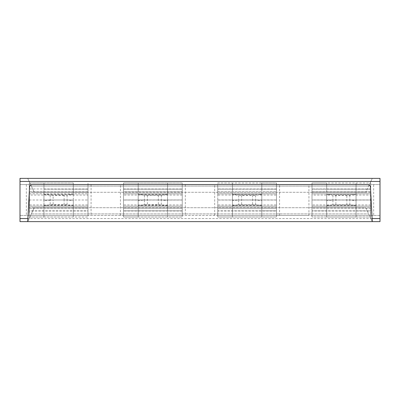 <?xml version="1.0" encoding="UTF-8"?>
<svg xmlns="http://www.w3.org/2000/svg" width="400" height="400" viewBox="0 0 400 400"><rect width="100%" height="100%" fill="white"/><g stroke="black" fill="none" stroke-linecap="round" stroke-linejoin="round"><path stroke-width="0.3" stroke-dasharray="2 1.5" d="M370.73 200L312.015 200L312.015 193.795L370.73 193.82L370.73 206.205L312.015 206.205L370.73 206.18L312.015 206.18L312.015 193.82L370.73 193.795L370.73 210.665L370.73 200.04L312.015 200.04L312.015 211.005L370.73 211.005L370.73 210.665M370.73 195.5L370.73 199.96L312.015 199.96L312.015 189.335L312.015 193.795L370.73 193.795L370.73 189.335L370.73 195.5L370.73 195.045L312.015 195.045L312.015 195.5M312.015 200.005L312.015 210.665M312.015 195.045L312.015 182.995L370.73 182.995L370.73 189.335M370.73 188.995L312.015 188.995L312.015 189.335M370.73 191.92L370.73 195.045M370.73 204.955L312.015 204.955L312.015 208.09L370.73 208.09L370.73 204.5M312.015 204.955L312.015 204.5M370.73 208.08L370.73 211.005M312.015 191.92L312.015 188.995M312.015 208.08L312.015 211.005M326.695 189.175L370.73 189.175L312.015 189.175L326.695 189.175L326.695 182.995L312.015 182.995L312.015 191.91L370.73 191.91L370.73 182.995L326.695 182.995L326.695 200L356.05 200L356.05 217.005L326.695 217.005L326.695 210.825L312.015 210.825L370.73 210.825L356.05 210.825L356.05 217.005L370.73 217.005L370.73 208.09L370.73 217.005L312.015 217.005L312.015 208.09L370.73 208.15M312.015 208.15L312.015 217.005L326.695 217.005L326.695 210.825L356.05 210.825L356.05 210.565L356.05 216.535M326.695 189.435L326.695 182.995M326.695 210.825L326.695 194.45L335.895 195.36L349.835 195.28L356.05 194.47L356.05 182.995M356.05 194.425L326.695 194.425L326.695 183.465M349.835 195.28L349.835 200L356.04 200.645L356.05 189.175M356.05 189.435L356.05 183.465M326.695 210.565L326.695 217.005M326.695 216.535L326.695 205.575L356.05 205.575M356.05 217.005L356.05 210.825M326.695 194.47L326.695 205.755M326.695 205.575L326.695 194.245M356.05 194.47L356.05 210.565M356.05 194.245L356.05 205.755M356.05 200L356.05 194.45M326.695 200L326.695 200.645L332.915 200L332.915 204.72L349.835 204.72L356.05 205.55M326.695 205.55L326.695 200.645M332.915 204.72L326.695 205.53M332.915 195.28L332.915 200L346.85 200L346.85 195.36M349.835 204.72L349.835 200L346.85 200L346.85 204.64M356.05 205.53L356.05 200.645M67.085 195.28L67.085 200L73.295 200.645L73.305 200L73.305 217.005L43.95 217.005L43.95 194.47L53.15 195.36L53.15 200L64.105 200L64.105 195.36L73.305 194.425L43.95 194.425L43.95 182.995L29.27 182.995L29.27 193.815L87.985 193.795L29.27 193.795L29.27 199.96L29.27 189.335M73.305 194.425L73.305 182.995L43.95 182.995L43.96 200.645L53.15 200L53.15 204.64L67.085 204.72L73.305 205.755M64.105 195.36L53.15 195.36M50.165 195.28L50.165 204.72L53.15 204.64M50.165 204.72L43.95 205.55L43.95 194.45M43.95 205.53L43.95 200.645M67.085 204.72L67.085 200L64.105 200L64.105 204.64M73.305 194.47L73.305 205.55M73.305 205.53L73.305 200.645M43.95 205.55L43.95 200L73.305 200L73.305 194.45M73.305 183.465L73.305 194.245M43.95 200L43.95 194.245M73.305 205.575L43.95 205.575M43.95 205.755L43.95 217.005L29.27 217.005L29.27 193.82L87.985 193.82L87.985 206.205L29.27 206.205L29.27 200.04L29.27 210.665M73.305 200L73.305 216.535M43.95 182.995L43.95 189.175L73.305 189.175L73.305 182.995L73.305 189.435M73.305 182.995L29.27 182.995L29.27 195.5M43.95 189.435L43.95 183.465M43.95 210.565L43.95 216.535M73.305 210.565L73.305 217.005L73.305 210.825L29.27 210.825L29.27 217.005L87.985 217.005L87.985 211.005L29.27 211.005M73.305 210.825L87.985 210.825L87.985 204.955L29.27 204.955L29.27 210.825L87.985 210.825L87.985 217.005L73.305 217.005M43.95 189.175L87.985 189.175L87.985 191.91L87.985 182.995L87.985 189.175L73.305 189.175M29.27 191.92L87.985 191.91L87.985 186.655L87.985 188.995L29.27 188.995M43.95 210.825L43.95 217.005M29.27 208.08L29.27 213.345L29.27 208.09L87.985 208.09L87.985 213.355L87.985 208.08M87.985 195.5L87.985 189.335L87.985 199.96L87.985 195.045L29.27 195.045M87.985 191.92L87.985 195.045M87.985 188.995L87.985 189.335M87.985 211.005L87.985 210.665M87.985 204.955L87.985 204.5M29.27 204.955L29.27 204.5M87.985 206.18L29.27 206.18M29.27 200L87.985 200.005M29.27 193.82L87.985 193.82M276.48 206.18L276.48 193.82L217.77 193.82L276.48 193.82L217.77 193.82L276.48 193.82L276.48 206.205L217.77 206.205L276.48 206.18L276.48 210.665L276.48 200.04L217.77 200.04L217.77 210.665L217.77 189.335L217.77 193.795L276.48 193.795L276.48 199.96L217.77 199.96L217.77 206.18L276.48 206.185L217.77 206.18M276.48 200L217.77 200M276.48 191.92L276.48 195.045L217.77 195.045L217.77 182.995L276.48 182.995L276.48 189.335M276.48 188.995L217.77 188.995L217.77 189.335M276.48 208.08L276.48 204.955L217.77 204.955L217.77 208.09L276.48 208.09L276.48 217.005L232.445 217.005L232.445 210.825L217.77 210.825L217.77 217.005L276.48 217.005L276.48 208.08L276.48 213.345L276.48 211.005L217.77 211.005L217.77 210.665M276.48 211.005L276.48 210.665M276.48 204.955L276.48 204.5M217.77 204.955L217.77 204.5M217.77 195.045L217.77 195.5M276.48 195.045L276.48 195.5M217.77 191.92L217.77 188.995M217.77 208.08L217.77 211.005M217.77 208.15L217.77 217.005L232.445 217.005L232.445 210.825L261.805 210.825L261.805 217.005L261.805 210.825L276.48 210.825L217.77 210.825L217.77 208.15L276.48 208.15M261.805 182.995L276.48 182.995L276.48 191.85L217.77 191.85L217.77 182.995L232.445 182.995L232.445 189.175L217.77 189.175L276.48 189.175L261.805 189.175L261.805 182.995L232.445 182.995L232.445 194.425L261.805 194.425L261.805 182.995L261.805 189.175L232.445 189.175L232.445 189.435L232.445 183.465M217.77 191.85L276.48 191.85M232.445 189.435L232.445 200L261.805 200L261.805 189.175M261.805 189.435L261.805 183.465M232.445 189.175L232.445 182.995M232.445 210.825L232.445 217.005M232.445 210.565L232.445 200L232.46 200.645L238.665 200L238.665 204.72L255.585 204.72L261.805 205.53L261.805 200L261.805 217.005M232.445 216.535L232.445 205.575L261.805 205.575M232.445 194.47L232.445 200L232.445 194.45L241.65 195.36L255.585 195.28L261.805 194.47L261.805 216.535M261.805 210.565L261.805 210.825M261.805 194.245L261.805 205.755M261.805 200L261.805 194.425M232.445 200L232.445 194.245M232.445 205.55L232.445 200.645M238.665 204.72L232.445 205.53M238.665 195.28L238.665 200L252.6 200L252.6 204.64M255.585 195.28L255.585 200L261.79 200.645M255.585 204.72L255.585 200L252.6 200L252.6 195.36M182.23 193.82L182.23 206.205L123.52 206.205L182.23 206.18L123.52 206.18L123.52 193.82L182.23 193.795L182.23 210.665L182.23 200.04L123.52 200.04L123.52 210.665L123.52 193.795L182.23 193.795L182.23 188.995L123.52 188.995L123.52 193.815L182.23 193.82L123.52 193.82M138.195 189.175L138.195 182.995L123.52 182.995L123.52 191.92L182.23 191.91L182.23 182.995L123.52 182.995L123.52 189.175L167.555 189.175L167.555 182.995L138.195 182.995L138.195 200L138.195 194.45L147.4 195.36L161.335 195.28L167.555 194.47L167.555 182.995L182.23 182.995L182.23 199.96L123.52 199.96L123.52 189.335M182.23 195.5L182.23 189.335M123.52 200L182.23 200M182.23 208.08L182.23 213.345L182.23 204.955L123.52 204.955L123.52 208.09L182.23 208.09L182.23 217.005L138.195 217.005L138.195 200L167.555 200L167.555 189.175L182.23 189.175L123.52 189.175L123.52 191.91L123.52 188.995M123.52 191.92L123.52 195.5M182.23 191.92L182.23 188.995M182.23 195.045L123.52 195.045M182.23 204.955L182.23 204.5M123.52 204.955L123.52 204.5M123.52 208.08L123.52 213.345L123.52 208.09L123.52 210.825L182.23 210.825L123.52 210.825L123.52 217.005L182.23 217.005L182.23 210.665M182.23 211.005L123.52 211.005L123.52 210.665M138.195 210.825L138.195 217.005L123.52 217.005L123.52 211.005M138.195 189.435L138.195 182.995M167.555 194.425L138.195 194.425L138.195 183.465M167.555 189.435L167.555 183.465M167.555 182.995L167.555 189.175M138.195 194.47L138.195 217.005M138.195 210.565L138.195 216.535M138.195 200L138.195 200.645L144.415 200L144.415 204.72L138.195 205.55L138.195 194.245M161.335 195.28L161.335 200L167.54 200.645L167.555 200L167.555 217.005M167.555 194.47L167.555 216.535M167.555 200L167.555 205.755M167.555 205.575L138.195 205.575M167.555 210.565L167.555 210.825M138.195 205.53L138.195 200.645M144.415 195.28L144.415 200L158.35 200L158.35 204.64L144.415 204.72M158.35 204.64L167.555 205.55M161.335 204.72L161.335 200L158.35 200L158.35 195.36M167.555 205.53L167.555 200.645M370.575 192.275L312.015 192.275L312.015 207.725L370.575 207.725L370.575 184.55L380 184.55L380 215.45L373.665 215.45L373.665 184.55M312.015 192.275L312.015 184.55L370.575 184.55L370.575 215.45L373.665 215.45M370.575 207.725L370.575 215.45L312.015 215.45L312.015 184.55L276.48 184.55L276.48 215.45L217.77 215.45L217.77 184.55L217.77 192.275L276.48 192.275L276.48 184.55L123.52 184.55L123.52 192.275L182.23 192.275L182.23 215.45L123.52 215.45L123.52 184.55L20 184.55L380 184.55L380 178.37L20 178.37L20 181.46L380 181.46M312.015 207.725L312.015 215.45L308.925 215.45L308.925 184.55M276.48 192.275L276.48 215.45L308.925 215.45M276.48 207.725L217.77 207.725L217.77 192.275M217.77 207.725L217.77 215.45L182.23 215.45L182.23 192.275M31.33 213.905L368.67 213.905L31.33 213.905L27.725 221.63L29.515 187.48A3.09 3.09 0 0 1 32.6 184.55L367.4 184.55A3.09 3.09 0 0 1 370.485 187.48L372.275 221.63L365.79 207.725L34.21 207.725L365.79 207.725L372.275 221.63L368.67 213.905L372.275 221.63L27.725 221.63L34.21 207.725L27.725 221.63L372.275 221.63L27.725 221.63L31.33 213.905M87.985 192.275L87.985 215.45L29.425 215.45L29.425 184.55L29.425 192.275L87.985 192.275L87.985 207.725L29.425 207.725L29.425 192.275M182.23 207.725L123.52 207.725L123.52 192.275M123.52 207.725L123.52 215.45L87.985 215.45L87.985 207.725M29.425 207.725L29.425 215.45L20 215.45L380 215.45L380 221.63L20 221.63L20 181.46M27.725 221.63L372.275 221.63M34.21 192.275L365.79 192.275L34.21 192.275L27.725 178.37L372.275 178.37L368.67 186.095L31.33 186.095L368.67 186.095L372.275 178.37L365.79 192.275L372.275 178.37L27.725 178.37L34.21 192.275M27.725 178.37L372.275 178.37L27.725 178.37L31.33 186.095L27.725 178.37M370.73 206.18L312.015 206.18L370.73 206.18M370.73 191.85L312.015 191.85M335.895 195.36L335.895 204.64M87.985 191.85L29.27 191.85M87.985 208.15L29.27 208.15M241.65 195.36L241.65 204.64M182.23 206.18L123.52 206.18M182.23 191.85L123.52 191.85M123.52 208.15L182.23 208.15M147.4 195.36L147.4 204.64M279.57 215.45L279.57 184.55M214.68 215.45L214.68 184.55M185.32 184.55L185.32 215.45M120.43 215.45L120.43 184.55M91.075 184.55L91.075 215.45M26.335 184.55L26.335 215.45M20 218.54L380 218.54"/><path stroke-width="0.6" d="M32.6 184.55A3.09 3.09 0 0 0 29.515 187.48L27.725 221.63L372.275 221.63L370.485 187.48A3.09 3.09 0 0 0 367.4 184.55L32.6 184.55M27.725 221.63L20 221.63L20 181.46L380 181.46L380 221.63L372.275 221.63M380 181.46L380 178.37L20 178.37L20 181.46M380 218.54L372.115 218.54M27.885 218.54L20 218.54"/></g></svg>

